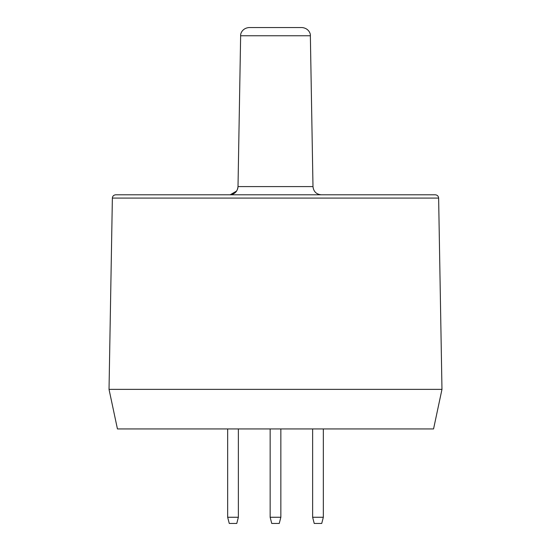 <?xml version="1.0" encoding="UTF-8"?>
<svg xmlns="http://www.w3.org/2000/svg" width="551" height="551" viewBox="0 0 551 551"><rect width="100%" height="100%" fill="white"/><g stroke="black" fill="none" stroke-linecap="round" stroke-linejoin="round"><path stroke-width="0.83" d="M227.666 428.947L227.666 517.258L238.369 517.258L238.369 428.947M238.369 517.258L236.772 523.45L229.264 523.45L227.666 517.258M280.852 517.258L279.254 523.45L271.746 523.45L270.148 517.258L280.852 517.258L280.852 428.947M270.148 517.258L270.148 428.947M323.334 517.258L321.736 523.45L314.228 523.45L312.631 517.258L323.334 517.258L323.334 428.947M312.631 517.258L312.631 428.947M441.971 389.364L433.554 428.947L117.446 428.947L109.029 389.364L441.971 389.364L438.63 198.078L112.37 198.078L109.029 389.364M240.642 35.767C240.27 34.017 242.089 28.163 249.004 27.55L301.996 27.55C308.911 28.163 310.73 34.017 310.358 35.767L240.642 35.767L238.011 186.589L312.989 186.589C313.553 191.59 316.336 194.331 321.35 194.806M112.37 198.078C112.576 196.094 113.685 194.999 115.71 194.792L435.29 194.792C437.315 194.999 438.424 196.094 438.63 198.078M237.942 187.547L237.605 189.021M236.655 191.011L230.18 194.792M238.011 186.589C237.447 191.59 234.664 194.331 229.65 194.806M310.358 35.767L312.989 186.589"/></g></svg>
